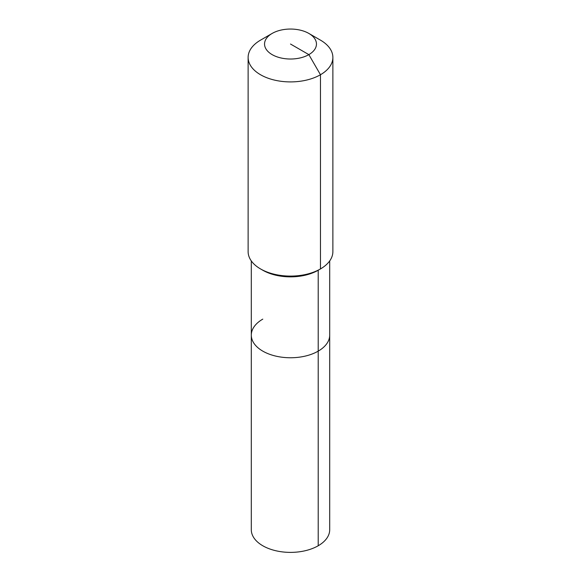 <?xml version="1.0" encoding="UTF-8"?>
<svg xmlns="http://www.w3.org/2000/svg" width="581" height="581" viewBox="0 0 581 581"><rect width="100%" height="100%" fill="white"/><g stroke="black" fill="none" stroke-linecap="round" stroke-linejoin="round"><path stroke-width="0.87" d="M329.696 260.927L329.696 529.756A39.196 22.63 180 0 1 318.214 545.755A39.196 22.63 180 0 1 275.503 550.665A39.196 22.63 180 0 1 251.304 529.756L251.304 335.135A39.196 22.63 180 0 1 262.786 319.129M308.852 33.437A25.956 14.983 180 0 1 308.852 54.629A25.956 14.983 180 0 1 272.148 54.629A25.956 14.983 180 0 1 272.148 33.437A25.956 14.983 180 0 1 308.852 33.437L320.465 40.14A42.377 24.467 180 0 1 332.877 57.439L332.877 251.631A42.377 24.467 180 0 1 320.465 268.93L318.214 270.23L318.214 351.135A39.196 22.63 180 0 0 329.696 335.135A39.196 22.63 180 0 1 318.214 351.135A39.196 22.63 180 0 1 275.503 356.037A39.196 22.63 180 0 1 251.304 335.135A39.196 22.63 180 0 0 275.503 356.037A39.196 22.63 180 0 0 318.214 351.135L318.214 545.755M332.877 57.439A42.377 24.467 180 0 1 320.465 74.738L320.465 268.93L318.214 270.23A39.196 22.63 180 0 1 262.786 270.23L260.535 268.93A42.377 24.467 180 0 1 248.123 251.631L248.123 57.439A42.377 24.467 180 0 1 260.535 40.14L272.148 33.437L260.535 40.14M318.214 270.23L320.465 268.93A42.377 24.467 180 0 1 260.535 268.93M290.5 44.033L308.852 54.629L320.465 74.738A42.377 24.467 180 0 1 274.283 80.047A42.377 24.467 180 0 1 248.123 57.439M251.304 260.927L251.304 335.135"/></g></svg>

